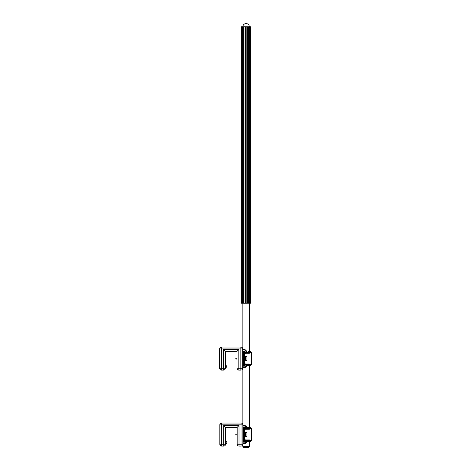 <?xml version="1.0" encoding="UTF-8"?>
<svg xmlns="http://www.w3.org/2000/svg" width="471" height="471" viewBox="0 0 471 471"><rect width="100%" height="100%" fill="white"/><g stroke="black" fill="none" stroke-linecap="round" stroke-linejoin="round"><path stroke-width="0.71" d="M249.324 26.776A3.226 3.226 0 0 0 246.097 23.55A3.226 3.226 0 0 0 242.871 26.776M246.733 441.462L250.431 441.462L249.324 441.462L249.324 446.526L248.4 447.45L243.795 447.45L242.871 446.526L242.871 367.668M242.871 349.511L242.871 303.23M249.324 427.639L249.324 365.502L250.431 365.502L246.545 365.502M249.324 351.678L249.324 303.23M249.324 446.526L242.871 446.526M244.531 436.817L244.714 439.902M250.743 26.776L250.819 303.23L250.743 26.776L250.284 26.776L250.284 303.23L249.612 303.23L249.612 26.776L248.405 26.776L248.405 303.23L247.405 303.23L247.405 26.776L246.851 26.776L246.851 303.23L245.632 303.23L245.632 26.776L244.037 26.776L244.037 303.23L243.795 26.776L241.376 26.776L241.376 303.23L241.423 26.776M250.013 303.23L250.013 26.776L249.612 26.776M250.254 303.23L250.013 26.776M249.612 303.23L249.053 303.23L249.053 26.776M243.795 303.23L243.401 303.23L243.401 26.776M245.632 303.23L244.037 303.23M243.401 303.23L242.759 303.23L242.759 26.776M246.851 26.776L245.632 26.776M248.405 26.776L247.405 26.776M242.759 303.23L241.982 303.23L241.982 26.776M247.405 303.23L246.851 303.23M246.957 303.23L246.957 26.776M249.053 303.23L248.405 303.23M248.682 303.23L248.682 26.776M245.103 303.23L245.103 26.776M245.562 303.23L245.562 26.776M250.743 303.23L250.284 303.23M241.982 303.23L241.529 303.23L241.529 26.776M242.112 303.23L242.112 26.776M242.377 303.23L242.377 26.776M244.902 440.538L244.873 439.902L244.531 439.902M244.531 429.199L245.144 429.199M246.557 428.557L249.4 428.557A0.924 0.577 -90 0 0 249.23 427.909A0.924 0.577 -90 0 0 248.818 427.639L250.431 427.639A0.924 0.924 0 0 1 251.349 428.557L251.349 440.538L249.4 440.538A0.924 0.577 90 0 1 249.23 441.192A0.924 0.577 90 0 1 248.818 441.462M248.818 427.639L246.733 427.639M243.607 427.639L243.607 440.538L244.531 440.538A0.924 0.924 0 0 1 243.607 441.462L244.296 441.462A0.924 0.577 90 0 0 244.702 441.192A0.924 0.577 90 0 0 244.873 440.538L244.531 440.538L244.531 428.557A0.924 0.924 0 0 0 243.607 427.639L242.871 427.639M244.296 441.462L242.871 441.462M245.738 429.199L249.4 429.199L249.4 428.557L251.349 428.557M245.738 439.902L249.4 439.902L249.4 440.538L246.557 440.538M247.022 429.199L247.022 432.425L244.531 432.425M244.531 436.676L247.022 436.676L247.022 439.902M241.028 423.029L241.028 444.224L242.871 444.224A1.843 1.843 0 0 1 241.028 446.066L239.003 446.066L239.003 425.519L223.707 425.519L225.55 427.362L225.55 444.224L221.676 444.224L221.676 424.871L242.871 424.871A1.843 1.843 0 0 0 241.028 423.029L221.676 423.029A1.843 1.843 0 0 0 219.833 424.871L219.833 444.224A1.843 1.843 0 0 0 221.676 446.066L223.707 446.066A1.843 1.843 0 0 0 225.273 445.189A1.843 1.843 0 0 1 225.008 445.531M239.003 425.519L237.16 427.362L237.16 444.224L241.028 444.224L241.028 446.066M225.55 427.362L237.16 427.362M225.55 441.739L226.569 441.739A0.459 0.459 0 0 1 226.963 442.44L225.273 445.189A1.843 1.843 0 0 0 225.55 444.224A1.843 1.843 0 0 1 225.273 445.189M242.871 427.409L244.437 427.409A0.459 0.459 0 0 1 244.902 427.868L244.902 428.787A0.459 0.459 0 0 0 245.362 429.252A1.384 1.384 0 0 0 246.745 427.868A2.302 2.302 0 0 0 244.437 425.566L243.33 425.566A0.459 0.459 0 0 1 242.871 425.101L242.871 425.902L242.871 425.101A0.459 0.459 0 0 0 243.33 425.566L243.33 426.025L244.437 426.025A1.843 1.843 0 0 1 246.28 427.868A0.924 0.924 0 0 1 245.362 428.787L245.362 429.252A1.384 1.384 0 0 0 246.745 427.868A2.302 2.302 0 0 0 244.437 425.566L244.437 426.025M243.33 443.535L243.33 443.076A0.924 0.924 0 0 0 242.871 443.193L242.871 443.994A0.459 0.459 0 0 1 243.33 443.535L244.437 443.535A2.302 2.302 0 0 0 246.745 441.227A1.384 1.384 0 0 0 245.362 439.849A0.459 0.459 0 0 0 244.902 440.308L244.902 441.227A0.459 0.459 0 0 1 244.437 441.692L242.871 441.692M237.696 445.531A1.843 1.843 0 0 0 239.003 446.066A1.843 1.843 0 0 1 237.16 444.224M242.689 348.917L240.846 348.917L240.846 368.269L238.815 368.269L238.815 349.559L236.972 351.401L236.972 368.269L238.815 368.269L238.815 370.112A1.843 1.843 0 0 1 237.514 369.57A1.843 1.843 0 0 0 238.815 370.112L240.846 370.112A1.843 1.843 0 0 0 242.689 368.269L242.689 348.917A1.843 1.843 0 0 0 240.846 347.074L221.494 347.074A1.843 1.843 0 0 0 219.651 348.917L219.651 368.269A1.843 1.843 0 0 0 221.494 370.112L223.519 370.112A1.843 1.843 0 0 0 225.091 369.229A1.843 1.843 0 0 1 224.826 369.57A1.843 1.843 0 0 0 225.091 369.229A1.843 1.843 0 0 1 224.826 369.57M238.815 349.559L223.519 349.559L225.362 351.401L236.972 351.401M225.362 365.779L226.386 365.779A0.459 0.459 0 0 1 226.775 366.479L225.091 369.229A1.843 1.843 0 0 0 225.362 368.269L225.362 351.401M242.689 351.448L244.255 351.448L242.689 351.448M244.714 351.908L244.714 352.832A0.459 0.459 0 0 0 245.173 353.291A0.459 0.459 0 0 1 244.714 352.832L245.173 352.832L245.173 353.291A1.384 1.384 0 0 0 246.557 351.908A2.302 2.302 0 0 0 244.255 349.606L243.148 349.606A0.459 0.459 0 0 1 242.689 349.146L242.689 349.941L242.689 349.146A0.459 0.459 0 0 0 243.148 349.606L243.148 350.065L244.255 350.065A1.843 1.843 0 0 1 246.097 351.908A0.924 0.924 0 0 1 245.173 352.832L245.173 351.908L244.714 351.908A0.459 0.459 0 0 0 244.255 351.448A0.459 0.459 0 0 1 244.714 351.908M243.148 367.574L243.148 367.115A0.924 0.924 0 0 0 242.689 367.239L242.689 368.039A0.459 0.459 0 0 1 243.148 367.574L244.255 367.574A2.302 2.302 0 0 0 246.557 365.272A1.384 1.384 0 0 0 245.173 363.889A0.459 0.459 0 0 0 244.714 364.348L244.714 365.272A0.459 0.459 0 0 1 244.255 365.732L242.689 365.732M244.714 364.348A0.459 0.459 0 0 1 245.173 363.889L245.173 364.348L244.714 364.348A0.459 0.459 0 0 1 245.173 363.889M219.651 348.917A1.843 1.843 0 0 1 221.494 347.074L221.494 348.917L219.651 348.917M237.514 369.57A1.843 1.843 0 0 1 236.972 368.269M244.873 364.001L244.531 363.942M244.531 353.238L244.961 353.238M246.374 352.602L249.4 352.602A0.924 0.577 -90 0 0 249.23 351.949A0.924 0.577 -90 0 0 248.818 351.678L250.431 351.678A0.924 0.924 0 0 1 251.349 352.602L251.349 364.583L249.4 364.583A0.924 0.577 90 0 1 249.23 365.231A0.924 0.577 90 0 1 248.818 365.502M248.818 351.678L248.429 351.678M244.714 364.583L244.531 352.602A0.924 0.924 0 0 0 243.607 351.678L242.689 351.678M243.607 351.678L243.607 364.583L244.531 364.583A0.924 0.924 0 0 1 243.607 365.502L242.689 365.502M245.556 353.238L249.4 353.238L249.4 352.602L251.349 352.602M245.556 363.942L249.4 363.942L249.4 364.583L246.374 364.583M247.022 353.238L247.022 356.465L244.531 356.465M244.531 360.715L247.022 360.715L247.022 363.942M237.16 435.339L235.777 434.556L237.16 433.762M236.972 359.279L235.777 358.602L236.972 357.907M244.261 427.909A0.924 0.924 0 0 1 244.531 428.557L244.873 428.557A0.924 0.577 -90 0 0 244.702 427.909A0.924 0.577 -90 0 0 244.296 427.639M242.871 428.557L244.531 428.557M242.871 440.538L243.607 440.538L243.607 441.462M244.531 440.538A0.924 0.924 0 0 1 244.261 441.192M244.873 429.199L244.902 428.557M246.097 432.425L246.097 436.676M245.45 432.425L245.45 436.676M221.676 423.029L221.676 424.871L219.833 424.871M219.833 444.224L221.676 444.224L221.676 446.066M223.707 425.519L223.707 446.066M244.437 427.274L244.437 427.409A0.459 0.459 0 0 1 244.902 427.868L245.362 427.868A0.924 0.924 0 0 0 244.437 426.944L244.437 427.274M245.362 429.252A0.459 0.459 0 0 1 244.902 428.787L245.362 428.787L245.362 427.868M244.437 443.535L244.437 443.076L243.33 443.076M244.437 441.692L244.437 442.151A0.924 0.924 0 0 0 245.362 441.227L245.362 440.308L244.902 440.308M244.902 441.227L245.362 441.227M242.871 442.151L244.437 442.151M246.745 441.227L246.28 441.227A1.843 1.843 0 0 1 244.437 443.076M245.362 439.849L245.362 440.308A0.924 0.924 0 0 1 246.28 441.227M246.745 427.868L246.28 427.868M242.871 425.902A0.924 0.924 0 0 0 243.33 426.025M244.437 426.944L242.871 426.944M225.362 368.269L221.494 368.269L221.494 348.917L240.846 348.917L240.846 347.074M219.651 368.269L221.494 368.269L221.494 370.112M240.846 370.112L240.846 368.269L242.689 368.269M223.519 349.559L223.519 370.112M242.689 350.989L244.255 350.989A0.924 0.924 0 0 1 245.173 351.908A0.924 0.924 0 0 0 244.255 350.989L244.255 351.448M244.714 352.832A0.459 0.459 0 0 0 245.173 353.291A1.384 1.384 0 0 0 246.557 351.908A2.302 2.302 0 0 0 244.255 349.606L244.255 350.065M244.255 367.574L244.255 367.115L243.148 367.115M244.255 365.732L244.255 366.197A0.924 0.924 0 0 0 245.173 365.272L245.173 364.348A0.924 0.924 0 0 1 246.097 365.272A1.843 1.843 0 0 1 244.255 367.115M244.714 365.272L245.173 365.272M242.689 366.197L244.255 366.197M246.557 365.272L246.097 365.272M246.557 351.908L246.097 351.908M242.689 349.941A0.924 0.924 0 0 0 243.148 350.065M244.261 351.949A0.924 0.924 0 0 1 244.531 352.602L244.714 352.602M244.714 351.967A0.924 0.577 -90 0 0 244.702 351.949A0.924 0.577 -90 0 0 244.296 351.678M242.689 352.602L244.531 352.602M242.689 364.583L243.607 364.583L243.607 365.502M244.531 364.583A0.924 0.924 0 0 1 244.261 365.231M244.714 365.213A0.924 0.577 90 0 1 244.702 365.231A0.924 0.577 90 0 1 244.296 365.502M246.097 356.465L246.097 360.715M245.45 356.465L245.45 360.715M251.349 440.538C251.585 440.762 251.279 441.068 250.431 441.462M251.349 364.583C251.632 364.748 251.326 365.054 250.431 365.502"/></g></svg>
